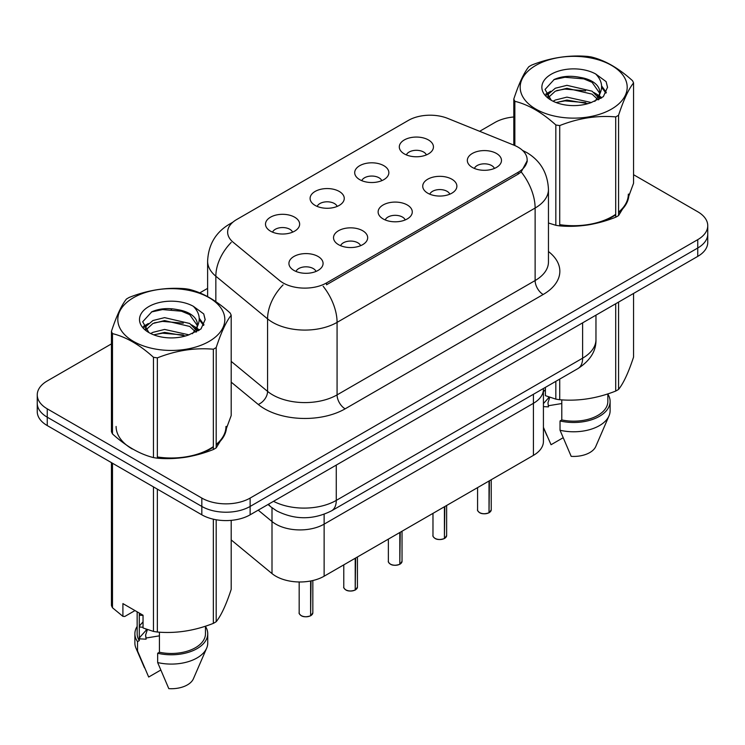 <?xml version="1.0" encoding="UTF-8"?>
<svg xmlns="http://www.w3.org/2000/svg" width="745" height="745" viewBox="0 0 745 745"><rect width="100%" height="100%" fill="white"/><g stroke="black" fill="none" stroke-linecap="round" stroke-linejoin="round"><path stroke-width="1.12" d="M494.401 168.445A10.244 5.913 0 0 0 491.653 165.558A10.244 5.913 0 0 0 481.559 164.058A10.244 5.913 0 0 0 474.407 168.445M449.803 194.194A10.244 5.913 0 0 0 447.047 191.307A10.244 5.913 0 0 0 436.952 189.807A10.244 5.913 0 0 0 429.809 194.194M405.196 219.943A10.244 5.913 0 0 0 402.449 217.056A10.244 5.913 0 0 0 392.354 215.556A10.244 5.913 0 0 0 385.212 219.943M360.599 245.692A10.244 5.913 0 0 0 357.851 242.805A10.244 5.913 0 0 0 347.757 241.306A10.244 5.913 0 0 0 340.605 245.692M316.001 271.441A10.244 5.913 0 0 0 313.245 268.554A10.244 5.913 0 0 0 303.15 267.055A10.244 5.913 0 0 0 296.007 271.441M426.373 154.913A10.244 5.913 0 0 0 423.626 152.036A10.244 5.913 0 0 0 413.531 150.537A10.244 5.913 0 0 0 406.379 154.913M381.775 180.662A10.244 5.913 0 0 0 379.019 177.785A10.244 5.913 0 0 0 368.924 176.286A10.244 5.913 0 0 0 361.781 180.662M337.168 206.412A10.244 5.913 0 0 0 334.421 203.534A10.244 5.913 0 0 0 324.326 202.035A10.244 5.913 0 0 0 317.184 206.412M292.571 232.161A10.244 5.913 0 0 0 289.824 229.283A10.244 5.913 0 0 0 279.729 227.784A10.244 5.913 0 0 0 272.577 232.161M514.031 145.21A30.741 17.75 180 0 1 518.138 147.203A30.741 17.75 180 0 1 527.143 159.747A30.741 17.75 180 0 1 518.138 172.3L326.534 282.923A30.741 17.75 180 0 1 279.617 280.548L233.194 242.274A30.741 17.75 180 0 1 227.635 232.095A30.741 17.75 180 0 1 236.64 219.552L408.372 120.401A30.741 17.75 180 0 1 447.736 118.408L514.031 145.21M472.33 167.42A17.079 9.862 180 0 1 468.94 164.626A17.079 9.862 180 0 1 474.593 152.371A17.079 9.862 180 0 1 496.477 153.47A17.079 9.862 180 0 1 499.867 164.626A17.079 9.862 180 0 1 472.33 167.42M293.921 270.416A17.079 9.862 180 0 1 290.541 267.632A17.079 9.862 180 0 1 296.193 255.377A17.079 9.862 180 0 1 318.078 256.476A17.079 9.862 180 0 1 321.467 267.632A17.079 9.862 180 0 1 293.921 270.416M338.528 244.667A17.079 9.862 180 0 1 335.138 241.883A17.079 9.862 180 0 1 340.791 229.628A17.079 9.862 180 0 1 362.675 230.726A17.079 9.862 180 0 1 366.065 241.883A17.079 9.862 180 0 1 338.528 244.667M383.126 218.918A17.079 9.862 180 0 1 379.736 216.125A17.079 9.862 180 0 1 385.398 203.869A17.079 9.862 180 0 1 407.282 204.977A17.079 9.862 180 0 1 410.672 216.125A17.079 9.862 180 0 1 383.126 218.918M427.723 193.169A17.079 9.862 180 0 1 424.343 190.375A17.079 9.862 180 0 1 429.995 178.12A17.079 9.862 180 0 1 451.88 179.219A17.079 9.862 180 0 1 455.269 190.375A17.079 9.862 180 0 1 427.723 193.169M404.302 153.889A17.079 9.862 180 0 1 400.912 151.105A17.079 9.862 180 0 1 406.565 138.849A17.079 9.862 180 0 1 428.45 139.948A17.079 9.862 180 0 1 431.839 151.105A17.079 9.862 180 0 1 404.302 153.889M270.5 231.146A17.079 9.862 180 0 1 267.11 228.352A17.079 9.862 180 0 1 272.763 216.097A17.079 9.862 180 0 1 294.647 217.195A17.079 9.862 180 0 1 298.037 228.352A17.079 9.862 180 0 1 270.5 231.146M315.098 205.387A17.079 9.862 180 0 1 311.708 202.603A17.079 9.862 180 0 1 317.37 190.347A17.079 9.862 180 0 1 339.254 191.446A17.079 9.862 180 0 1 342.644 202.603A17.079 9.862 180 0 1 315.098 205.387M359.695 179.638A17.079 9.862 180 0 1 356.315 176.854A17.079 9.862 180 0 1 361.968 164.598A17.079 9.862 180 0 1 383.852 165.697A17.079 9.862 180 0 1 387.242 176.854A17.079 9.862 180 0 1 359.695 179.638M543.422 388.508L543.422 389.374A34.158 19.724 180 0 1 533.42 403.315L324.131 524.145A34.158 19.724 180 0 1 272 521.509L258.208 510.148L272 521.509L272 573.575L231.192 539.92M533.42 394.282L533.42 455.372A34.158 19.724 180 0 0 543.422 441.431L543.422 389.374A34.158 19.724 180 0 1 533.42 403.315L324.131 524.145A34.158 19.724 180 0 1 272 521.509L272 507.773M533.42 455.372L324.131 576.202A34.158 19.724 180 0 1 272 573.575M116.099 426.447A55.223 31.877 0 0 0 132.265 448.993M527.218 160.678L521.193 171.937L518.213 174.097L326.608 284.72M111.443 343.892L47.252 380.946A34.158 19.724 0 0 0 37.25 394.897L37.25 411.622A34.158 19.724 0 0 0 47.252 425.572L201.83 514.814L201.83 506.442A34.158 19.724 0 0 0 250.134 506.442L697.748 248.02A34.158 19.724 0 0 0 707.75 234.07A34.158 19.724 0 0 1 697.748 248.02L250.134 506.442A34.158 19.724 0 0 1 201.83 506.442L47.252 417.2L201.83 506.442L201.83 498.079A34.158 19.724 0 0 0 250.134 498.079L697.748 239.648A34.158 19.724 0 0 0 707.75 225.707A34.158 19.724 0 0 0 697.748 211.757L633.557 174.702M37.25 403.259A34.158 19.724 0 0 0 47.252 417.2A34.158 19.724 0 0 1 37.25 403.259M559.728 224.99A55.223 31.877 0 0 0 615.715 214.821M618.564 212.725A55.223 31.877 0 0 0 628.901 194.147M157.353 457.3A55.223 31.877 0 0 0 213.34 447.13M216.19 445.026A55.223 31.877 0 0 0 226.536 426.447M513.808 116.974A34.158 19.724 0 0 0 494.866 122.515L479.65 131.306M207.613 288.371L199.79 292.878M172.244 308.784L171.21 309.38M37.25 394.897A34.158 19.724 0 0 0 47.252 408.837L201.83 498.079M226.154 430.172A55.223 31.877 0 0 0 226.052 429.697M628.529 197.863A55.223 31.877 0 0 0 628.426 197.388M201.83 514.814A34.158 19.724 0 0 0 250.134 514.814L697.748 256.382A34.158 19.724 0 0 0 707.75 242.442L707.75 225.707M489.018 512.7L488.971 512.802C484.911 514.115 481.801 514.069 479.622 512.69C477.834 511.135 477.145 510.167 477.573 509.794A6.835 3.949 0 0 0 479.575 512.579A6.835 3.949 0 0 0 489.018 512.7L489.018 481.009M488.971 512.802L488.869 512.793A6.603 3.809 180 0 1 479.733 512.672M489.018 512.42L489.437 480.767M444.42 538.449L444.374 538.561C440.314 539.864 437.194 539.827 435.024 538.439C433.227 536.884 432.547 535.916 432.975 535.543A6.835 3.949 0 0 0 434.978 538.337A6.835 3.949 0 0 0 444.42 538.449L444.42 506.758M444.374 538.561L444.262 538.542A6.603 3.809 180 0 1 435.136 538.43M444.42 538.169L444.84 506.516M399.814 564.198L399.767 564.31C395.716 565.613 392.596 565.576 390.417 564.189C388.629 562.633 387.949 561.665 388.369 561.292A6.835 3.949 0 0 0 390.371 564.086A6.835 3.949 0 0 0 399.814 564.198L399.814 532.507M399.767 564.31L399.665 564.291A6.603 3.809 180 0 1 390.529 564.179M399.814 563.918L400.242 532.265M355.216 589.947L355.169 590.059C351.109 591.362 347.999 591.325 345.82 589.938C344.032 588.382 343.343 587.423 343.771 587.041A6.835 3.949 0 0 0 345.773 589.835A6.835 3.949 0 0 0 355.216 589.947L355.216 558.256M355.169 590.059L355.067 590.04A6.603 3.809 180 0 1 345.931 589.928M355.216 589.668L355.635 558.014M310.618 615.705L310.572 615.808C306.512 617.111 303.392 617.074 301.222 615.687C299.425 614.131 298.745 613.172 299.173 612.79A6.835 3.949 0 0 0 301.176 615.584A6.835 3.949 0 0 0 310.618 615.705L310.618 580.998M310.572 615.808L310.46 615.789A6.603 3.809 180 0 1 301.334 615.677M310.618 615.417L311.038 580.914M535.851 65.392A53.51 30.899 -0 0 0 535.851 109.087A53.51 30.899 -0 0 0 611.524 109.087A53.51 30.899 -0 0 0 611.524 65.392A53.51 30.899 -0 0 0 535.851 65.392M627.541 199.52L633.557 183.261L633.557 82.937A61.481 35.499 -0 0 0 632.514 80.693C618.825 68.279 605.163 60.392 591.539 57.03A61.481 35.499 -0 0 0 587.647 56.424C568.901 54.823 550.248 57.71 531.66 65.085A61.481 35.499 -0 0 0 530.216 65.895A61.481 35.499 -0 0 0 528.81 66.733C523.791 73.047 518.79 83.822 513.808 99.057A61.481 35.499 -0 0 0 514.851 101.301L514.851 145.554M548.46 222.997L555.835 225.288L555.835 124.964C542.136 112.551 528.475 104.663 514.851 101.301M555.835 124.964A61.481 35.499 -0 0 0 559.728 125.57L559.728 225.884C578.316 227.514 596.968 224.627 615.715 217.223A61.481 35.499 -0 0 0 617.158 216.413A61.481 35.499 -0 0 0 618.564 215.584L625.12 204.8M615.715 217.223L615.715 116.909C597.127 115.279 578.465 118.166 559.728 125.57M615.715 116.909A61.481 35.499 -0 0 0 617.158 116.099A61.481 35.499 -0 0 0 618.564 115.261L618.564 215.584M555.835 225.288A61.481 35.499 -0 0 0 559.728 225.884M591.39 102.54L566.945 97.129L555.286 100.035L553.079 101.236M587.982 103.648L566.945 100.081L556.198 102.577M599.045 99.485L598.803 98.861M598.077 97.371L592.089 91.188L566.945 85.33L555.286 88.236L548.543 93.982L547.668 97.111M597.127 98.843L592.089 94.14L566.945 88.282L555.286 91.188L548.199 97.688M594.836 101.394L598.859 95.779A26.028 15.03 -0 0 0 599.716 91.961A26.028 15.03 -0 0 0 580.308 77.433C570.623 75.422 561.926 76.102 554.206 79.473L545.042 89.465L551.198 100.165M598.337 99.849L599.716 94.298M599.632 93.134L592.089 82.332L580.308 77.433M551.188 74.249A31.811 18.364 -0 0 0 551.188 100.23A31.811 18.364 -0 0 0 590.962 102.661L603.357 96.645L607.538 87.24L606.113 81.624L595.683 73.978A31.811 18.364 -0 0 0 551.188 74.249M595.683 73.978C602.295 80.749 603.357 88.012 598.859 95.779M513.808 145.117L513.808 99.057M633.557 82.937C628.584 89.167 623.584 99.942 618.564 115.261M585.654 102.661L564.924 100.882L556.673 102.382M600.796 98.47L599.334 97.297M598.458 96.664L596.978 95.695M585.654 90.853L564.924 89.083L556.673 90.583M548.702 93.693L546.271 95.192M605.964 93.125L601.606 87.389M585.654 79.044L564.924 77.275L553.833 79.65M607.538 87.528L606.113 81.624M601.736 97.856L599.595 96.021M598.961 95.546L593.867 92.501M550.713 91.216L545.722 94.112M606.328 92.427L601.597 85.908M133.476 297.702A53.51 30.899 -0 0 0 133.476 341.396A53.51 30.899 -0 0 0 209.149 341.396A53.51 30.899 -0 0 0 209.149 297.702A53.51 30.899 -0 0 0 133.476 297.702M225.167 431.821L231.192 415.57L231.192 315.247A61.481 35.499 -0 0 0 230.149 313.002C216.45 300.589 202.789 292.701 189.165 289.339A61.481 35.499 -0 0 0 185.272 288.734C166.535 287.132 147.873 290.019 129.285 297.395A61.481 35.499 -0 0 0 127.842 298.205A61.481 35.499 -0 0 0 126.436 299.043C121.416 305.357 116.416 316.131 111.443 331.357A61.481 35.499 -0 0 0 112.486 333.611L112.486 433.935C126.11 446.302 139.771 454.189 153.461 457.588A61.481 35.499 -0 0 0 157.353 458.194C175.941 459.823 194.603 456.936 213.34 449.533A61.481 35.499 -0 0 0 214.784 448.723A61.481 35.499 -0 0 0 216.19 447.885L222.755 437.11M153.461 457.588L153.461 357.274C139.771 344.861 126.11 336.973 112.486 333.611M153.461 357.274A61.481 35.499 -0 0 0 157.353 357.87L157.353 458.194M213.34 449.533L213.34 349.209C194.752 347.589 176.099 350.476 157.353 357.87M213.34 349.209A61.481 35.499 -0 0 0 214.784 348.399A61.481 35.499 -0 0 0 216.19 347.57L216.19 447.885M111.443 331.357L111.443 431.681A61.481 35.499 -0 0 0 112.486 433.935M189.025 334.85L164.58 329.439L152.911 332.344L150.714 333.537M185.617 335.948L164.58 332.391L153.824 334.887M196.671 331.786L196.438 331.162M195.712 329.681L189.714 323.488L164.58 317.631L152.911 320.536L146.178 326.291L145.294 329.42M194.752 331.153L189.714 326.44L164.58 320.583L152.911 323.488L145.824 329.998M192.461 333.704L196.494 328.079A26.028 15.03 -0 0 0 197.341 324.271A26.028 15.03 -0 0 0 177.934 309.734C168.258 307.732 159.551 308.411 151.831 311.783L142.677 321.775L148.823 332.475M195.972 332.158L197.341 326.608M197.267 325.435L189.714 314.632L177.934 309.734M148.823 306.558A31.811 18.364 -0 0 0 148.823 332.531A31.811 18.364 -0 0 0 188.587 334.971L200.992 328.955L205.173 319.549L203.739 313.934L193.318 306.279A31.811 18.364 -0 0 0 148.823 306.558M193.318 306.279C199.93 313.049 200.982 320.322 196.494 328.079M231.192 315.247C226.21 321.477 221.209 332.251 216.19 347.57M183.279 334.971L162.55 333.192L154.308 334.691M198.421 330.78L196.969 329.607M196.084 328.973L194.613 328.005M183.279 323.162L162.55 321.384L154.308 322.883M146.337 326.003L143.906 327.502M203.599 325.435L199.232 319.698M183.279 311.354L162.55 309.575L151.458 311.959M205.164 319.838L203.739 313.934M199.371 330.156L197.229 328.331M196.587 327.856L191.493 324.801M148.339 323.526L143.357 326.422M203.953 324.736L199.222 318.217M559.728 224.655A54.646 31.551 0 0 0 615.715 214.318M618.564 212.148A54.646 31.551 0 0 0 628.333 194.147M545.405 387.363L545.405 395.66L555.835 399.124A61.481 35.499 0 0 0 559.728 399.72C578.316 401.35 596.968 398.463 615.715 391.06A61.481 35.499 0 0 0 618.564 389.421C623.537 383.191 628.538 372.416 633.557 357.097L633.557 293.437M548.46 396.834L548.46 398.016L543.422 403.594M561.795 399.869L561.795 419.938A34.158 19.724 0 0 0 607.846 401.453L607.846 393.882M561.795 419.938L560.035 420.953A36.43 21.037 0 0 0 610.118 401.453A36.43 21.037 0 0 0 607.846 394.133M560.035 420.953L560.035 430.247A36.43 21.037 0 0 0 609.028 415.84A36.43 21.037 0 0 0 610.118 410.746L610.118 401.453M560.035 430.247L571.182 456.35A22.769 13.149 0 0 0 595.777 446.469L609.028 415.84M543.422 391.786L545.405 389.551M549.763 397.29L547.947 402.766L548.46 406.872L543.422 406.621M548.46 406.872L547.947 402.766M615.715 391.06L615.715 303.746M618.564 302.097L618.564 389.421M559.728 379.093L559.728 399.72M555.835 399.124L555.835 381.338M563.062 437.79L551.049 444.728L543.422 427.36M548.46 405.718L561.795 403.539M157.353 456.955A54.646 31.551 0 0 0 213.34 446.618M216.19 444.458A54.646 31.551 0 0 0 225.968 426.447M134.985 610.574L124.778 616.469L122.906 616.348L122.906 603.599L143.04 615.221L143.04 627.961L153.461 631.425A61.481 35.499 0 0 0 157.353 632.03C175.941 633.66 194.603 630.773 213.34 623.369A61.481 35.499 0 0 0 216.19 621.721C221.172 615.5 226.173 604.726 231.192 589.407L231.192 520.355M146.085 629.134L146.085 630.326L139.753 637.375L139.753 638.856L146.085 639.182L145.573 635.075M159.421 632.17L159.421 652.238A34.158 19.724 0 0 0 205.471 633.753L205.471 626.191M159.421 652.238L157.661 653.253A36.43 21.037 0 0 0 207.743 633.753A36.43 21.037 0 0 0 205.471 626.433M157.661 653.253L157.661 662.556A36.43 21.037 0 0 0 206.663 648.15A36.43 21.037 0 0 0 207.743 643.056L207.743 633.753M157.661 662.556L168.808 688.65A22.769 13.149 0 0 0 193.402 678.779L206.663 648.15M143.04 615.426L139.753 615.24L140.013 613.47M143.04 627.234L139.753 627.048L139.753 625.567L143.04 621.861M213.34 623.369L213.34 519.191M216.19 519.759L216.19 621.721M157.353 489.139L157.353 632.03M153.461 631.425L153.461 486.885M112.486 463.232L112.486 607.771L122.906 616.348M112.486 607.771A61.481 35.499 0 0 1 111.443 605.517L111.443 462.626M137.155 611.831L137.155 633.753A34.158 19.724 0 0 0 139.296 640.625L139.296 613.061M137.155 626.433A36.43 21.037 0 0 0 134.882 633.753A36.43 21.037 0 0 0 137.536 641.641L139.296 640.625M134.882 633.753L134.882 643.056A36.43 21.037 0 0 0 135.972 648.15A36.43 21.037 0 0 0 137.536 650.934L137.536 641.641M160.697 670.1L148.683 677.037L137.536 650.934M147.389 629.6L145.582 635.075L146.085 638.018L159.421 635.848M146.085 638.018L146.085 639.182M324.131 514.283L324.131 576.202M518.138 172.3L518.138 174.144M326.534 282.923L326.534 284.767M548.46 251.54A56.927 32.864 180 0 1 543.17 294.499L345.131 408.837A11.389 6.575 60 0 1 337.075 394.887L535.124 280.548A45.538 26.289 0 0 0 548.46 261.961L548.46 189.453A45.538 26.289 180 0 1 535.124 208.041A39.848 23.011 -120 0 0 521.193 171.937M345.131 408.837A56.927 32.864 180 0 1 264.624 408.837A56.927 32.864 180 0 1 258.245 404.451L231.192 382.138M283.091 284.888A39.848 26.652 129.5 0 0 267.567 318.869L267.567 391.376A45.538 26.289 0 0 0 272.67 394.887A45.538 26.289 0 0 0 337.075 394.887L337.075 322.38A45.538 26.289 180 0 1 272.67 322.38A45.538 26.289 180 0 1 267.567 318.869L215.845 276.227A45.538 26.289 180 0 1 207.613 261.141L207.613 296.603M323.153 286.276A39.848 23.011 60 0 1 337.075 322.38L535.124 208.041L535.124 280.548A11.389 6.575 60 0 0 543.17 294.499M231.835 223.146A39.848 23.011 -120 0 0 229.199 224.31C215.575 232.487 208.386 244.77 207.613 261.141M231.211 242.414A39.848 26.652 129.5 0 0 215.845 276.227L215.845 301.651M250.134 498.079L250.134 514.814M697.748 239.648L697.748 256.382M47.252 408.837L47.252 425.572M231.192 361.381L267.567 391.376A11.389 7.618 -50.5 0 1 258.245 404.451M273.517 501.311A45.538 26.289 0 0 0 336.274 500.398L582.618 358.177A45.538 26.289 0 0 0 595.963 339.58C596.298 350.886 590.273 360.552 577.906 368.598L331.553 510.828A22.769 13.149 60 0 0 336.274 500.398L336.274 465.076M582.618 322.846L582.618 358.177A22.769 13.149 60 0 1 577.906 368.598M268.582 504.16A22.769 15.226 129.5 0 0 270.929 506.917L267.995 504.495M489.437 512.458A6.835 3.949 0 0 0 491.234 509.794L491.234 479.724M444.84 538.207A6.835 3.949 0 0 0 446.637 535.543L446.637 505.473M400.242 563.956A6.835 3.949 0 0 0 402.03 561.292L402.03 531.232M355.635 589.705A6.835 3.949 0 0 0 357.432 587.041L357.432 556.981M311.038 615.454A6.835 3.949 0 0 0 312.835 612.79L312.835 580.532M527.143 159.747L527.143 161.963M548.46 189.453C547.687 173.073 540.497 160.799 526.873 152.613L522.552 150.416M232.868 222.196L229.199 224.31M331.553 510.828C313.235 520.038 294.908 520.038 276.581 510.828L270.929 506.917M595.963 339.58L595.963 315.144M477.573 509.794L477.573 487.612M491.234 509.794L489.39 512.56M432.975 535.543L432.975 513.361M446.637 535.543L444.793 538.309M388.369 561.292L388.369 539.119M402.03 561.292L400.195 564.058M343.771 587.041L343.771 564.868M357.432 587.041L355.589 589.817M299.173 612.79L299.173 581.975M312.835 612.79L310.991 615.566M628.333 198.71L628.333 197.602M546.858 435.518L543.422 427.593M225.968 431.02L225.968 429.912M144.483 667.827L135.972 648.15"/></g></svg>

